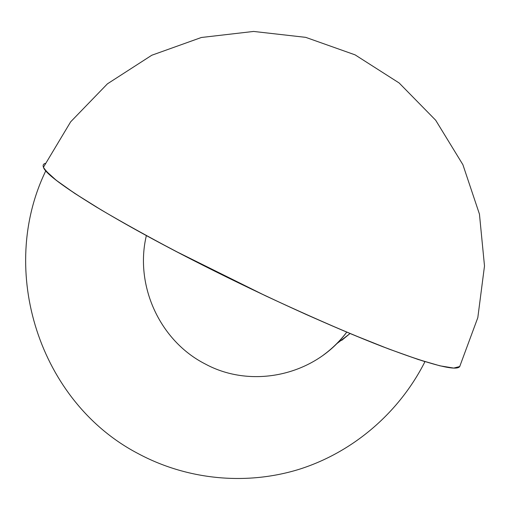 <?xml version="1.0" encoding="UTF-8"?>
<svg xmlns="http://www.w3.org/2000/svg" width="510" height="510" viewBox="0 0 510 510"><rect width="100%" height="100%" fill="white"/><g stroke="black" fill="none" stroke-linecap="round" stroke-linejoin="round"><path stroke-width="0.76" d="M146.364 235.582C134.5 285.339 159.694 340.929 205.358 364.044C159.694 340.929 134.5 285.339 146.364 235.582M203.241 265.398C265.946 297.107 334.592 328.077 382.589 346.634C430.72 364.816 456.431 371.458 459.714 366.543L459.969 366.033L459.714 366.543L453.715 368.073L439.951 365.823L418.2 359.493L388.709 348.974L352.34 334.458C325.119 322.951 296.176 310.061 265.512 295.794L175.402 251.079C147.556 236.321 122.865 222.628 101.331 210.005L74.721 193.392L56.183 180.24L45.798 170.818C-2.569 270.325 39.193 402.033 138.14 453.6C186.481 479.553 245.1 485.845 298.72 469.442C352.2 452.701 398.877 413.387 424.97 361.647C410.843 357.108 393.994 351.033 374.416 343.434C353.456 334.993 330.671 325.329 306.064 314.434C267.648 297.088 229.334 278.683 191.123 259.22C154.275 240.197 121.762 222.245 96.269 206.964C80.612 197.319 67.964 188.955 58.306 181.885C50.407 175.606 45.454 170.729 43.446 167.248C45.849 177.544 108.553 217.623 203.241 265.398M45.237 163.385C43.267 163.978 42.674 165.266 43.446 167.248C42.674 165.266 43.267 163.978 45.237 163.385M205.358 364.044C251.608 389.136 314.517 375.749 346.755 332.125C340.017 340.954 332.201 348.623 323.308 355.139M341.694 340.368L350.07 333.514L336.326 344.027M459.714 366.543L477.813 317.653L484.5 265.971L479.445 214.117L462.901 164.704L435.68 120.232L399.132 82.971L355.075 54.85L305.732 37.358L253.604 31.441L201.386 37.485L151.789 55.239L107.425 83.838L70.654 121.833L43.446 167.248L70.654 121.833L107.425 83.838L151.789 55.239L201.386 37.485L253.604 31.441L305.732 37.358L355.075 54.85L399.132 82.971L435.68 120.232L462.901 164.704L479.445 214.117L484.5 265.971L477.813 317.653L459.714 366.543"/></g></svg>
